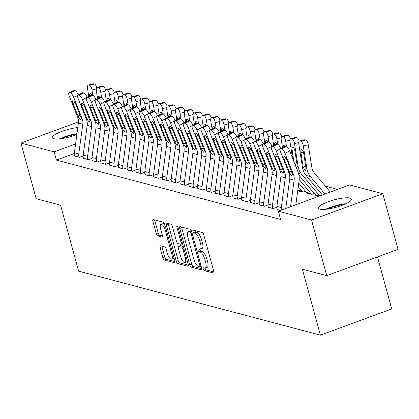 <?xml version="1.0" encoding="UTF-8"?>
<svg xmlns="http://www.w3.org/2000/svg" width="419" height="419" viewBox="0 0 419 419"><rect width="100%" height="100%" fill="white"/><g stroke="black" fill="none" stroke-linecap="round" stroke-linejoin="round"><path stroke-width="0.63" d="M203.231 269.008A1.508 0.529 -110.2 0 0 204.226 270.585L213.407 273.015A2.153 0.754 -110.2 0 0 213.596 273.01A2.153 0.754 -110.2 0 0 213.721 271.219L203.754 234.797A2.153 0.754 -110.2 0 0 202.335 232.545L193.154 230.115A1.508 0.529 -110.2 0 0 193.023 230.115A1.508 0.529 -110.2 0 0 192.939 231.372A1.508 0.529 -110.2 0 0 193.929 232.948L195.118 233.263A6.887 2.414 -110.2 0 1 199.654 240.469L200.486 243.502A6.887 2.414 -110.2 0 1 200.099 249.237A6.887 2.414 -110.2 0 1 199.491 249.247L198.302 248.933A1.508 0.529 -110.2 0 0 198.171 248.933A1.508 0.529 -110.2 0 0 198.082 250.19A1.508 0.529 -110.2 0 0 199.077 251.767L200.266 252.081A6.887 2.414 -110.2 0 1 204.802 259.288L205.635 262.32A6.887 2.414 -110.2 0 1 205.247 268.05A6.887 2.414 -110.2 0 1 204.64 268.066L203.451 267.751A1.508 0.529 -110.2 0 0 203.32 267.751A1.508 0.529 -110.2 0 0 203.231 269.008M205.111 268.092A1.508 0.529 -110.2 0 0 205.158 268.296A1.508 0.529 -110.2 0 0 206.153 269.873L213.858 271.915M194.84 230.56A1.508 0.529 -110.2 0 0 194.866 230.66A1.508 0.529 -110.2 0 0 195.856 232.236L197.045 232.55L195.118 233.263M199.963 249.274A1.508 0.529 -110.2 0 0 200.01 249.478A1.508 0.529 -110.2 0 0 201.005 251.054L202.194 251.369L200.266 252.081M76.839 134.562A17.1 3.823 164.7 0 1 53.81 138.71A17.1 3.823 164.7 0 1 52.349 137.683A17.1 3.823 164.7 0 1 60.488 131.922A17.1 3.823 164.7 0 1 77.787 127.533M349.965 198.077A17.1 3.823 164.7 0 1 351.426 199.104A17.1 3.823 164.7 0 1 338.934 206.415A17.1 3.823 164.7 0 1 319.896 209.149A17.1 3.823 164.7 0 1 318.435 208.128A17.1 3.823 164.7 0 1 330.926 200.816A17.1 3.823 164.7 0 1 349.965 198.077M160.372 245.744A2.153 0.754 -110.2 0 0 160.184 245.744A2.153 0.754 -110.2 0 0 160.063 247.535L162.855 257.753A2.153 0.754 -110.2 0 0 164.274 260.005L174.472 262.708A2.153 0.754 -110.2 0 0 174.665 262.703A2.153 0.754 -110.2 0 0 174.786 260.911L164.819 224.49A2.153 0.754 -110.2 0 0 163.4 222.238L153.202 219.535A2.153 0.754 -110.2 0 0 153.014 219.54A2.153 0.754 -110.2 0 0 152.893 221.332L156.271 233.676A2.153 0.754 -110.2 0 0 157.685 235.928L162.053 237.081A2.153 0.754 -110.2 0 0 162.242 237.081A2.153 0.754 -110.2 0 0 162.363 235.289L160.687 229.167A5.756 2.016 -110.2 0 1 161.011 224.375A5.756 2.016 -110.2 0 1 165.311 230.392L171.874 254.37A5.756 2.016 -110.2 0 1 171.549 259.162A5.756 2.016 -110.2 0 1 167.249 253.144L166.154 249.148A2.153 0.754 -110.2 0 0 164.735 246.896L160.372 245.744M74.315 153.501L56.403 160.095L280.578 219.441L278.321 211.197L349.629 184.936L382.825 193.725L311.516 219.985L278.321 211.197M56.403 160.095L54.145 151.851L20.95 143.062L78.489 121.871M382.825 193.725L398.05 249.384L326.741 275.644L302.35 269.187L320.399 335.153L78.615 271.145L60.566 205.179L36.175 198.721L20.95 143.062M326.741 275.644L311.516 219.985M189.734 264.871A2.153 0.754 -110.2 0 0 191.153 267.123L201.35 269.82A2.153 0.754 -110.2 0 0 201.544 269.82A2.153 0.754 -110.2 0 0 201.665 268.029L191.698 231.607A2.153 0.754 -110.2 0 0 190.278 229.355L180.081 226.653A2.153 0.754 -110.2 0 0 179.892 226.658A2.153 0.754 -110.2 0 0 179.772 228.449L189.734 264.871L191.661 264.159A2.153 0.754 -110.2 0 0 193.08 266.411L201.801 268.72M187.911 266.264L177.714 263.567A2.153 0.754 -110.2 0 1 176.294 261.315L166.333 224.888A2.153 0.754 -110.2 0 1 166.453 223.102A2.153 0.754 -110.2 0 1 166.642 223.097L171.01 224.249A2.153 0.754 -110.2 0 1 172.424 226.501L176.467 241.276A2.153 0.754 -110.2 0 0 177.881 243.528L180.778 244.293A2.153 0.754 -110.2 0 0 180.971 244.287A2.153 0.754 -110.2 0 0 181.092 242.496L176.881 227.119A1.508 0.529 -110.2 0 1 176.965 225.867A1.508 0.529 -110.2 0 1 178.091 227.438L188.225 264.468A2.153 0.754 -110.2 0 1 188.105 266.259A2.153 0.754 -110.2 0 1 187.911 266.264L188.251 266.138M320.399 335.153L391.707 308.892L377.498 256.952M83.339 158.146L88.247 159.681L91.918 158.33M100.948 162.808L105.855 164.342L109.527 162.991M118.556 167.469L123.469 169.004L127.14 167.652M136.17 172.13L141.077 173.67L144.749 172.314M153.778 176.792L158.686 178.332L162.357 176.98M171.387 181.453L176.299 182.993L179.971 181.642M189 186.12L193.908 187.654L197.579 186.303M206.609 190.781L211.516 192.316L215.188 190.964M224.217 195.443L229.13 196.977L232.802 195.626M241.831 200.104L246.739 201.639L250.41 200.287M259.44 204.765L264.347 206.3L268.019 204.949M297.726 190.739L302.895 192.106L305.461 191.164M280.211 210.5L277.048 209.427M318.754 196.307L315.58 195.238M337.546 189.388L325.364 186.162M306.776 192.908L311.699 194.437L314.271 193.494M268.244 207.096L273.151 208.631L276.823 207.279M250.635 202.435L255.543 203.969L259.214 202.618M233.022 197.773L237.934 199.308L241.606 197.957M215.413 193.112L220.321 194.646L223.992 193.295M197.805 188.45L202.712 189.985L206.384 188.634M180.191 183.789L185.104 185.324L188.775 183.972M162.582 179.123L167.49 180.662L171.162 179.311M144.974 174.461L149.882 176.001L153.553 174.65M127.366 169.8L132.273 171.34L135.945 169.983M109.752 165.138L114.665 166.673L118.336 165.322M92.143 160.477L97.051 162.012L100.722 160.66M74.535 155.816L79.442 157.35L83.114 155.999M75.572 143.958L54.145 151.851M205.247 268.05L207.175 267.343A6.887 2.414 -110.2 0 0 207.562 261.613L205.635 262.32M202.194 251.369A6.887 2.414 -110.2 0 1 206.729 258.575L207.562 261.613M200.099 249.237L202.026 248.525A6.887 2.414 -110.2 0 0 202.414 242.795L200.486 243.502M197.045 232.55A6.887 2.414 -110.2 0 1 201.581 239.757L202.414 242.795M181.558 227.046A2.153 0.754 -110.2 0 0 181.699 227.737L191.661 264.159M199.627 266.735A1.508 0.529 -110.2 0 0 199.758 266.735A1.508 0.529 -110.2 0 0 199.842 265.484L191.095 233.509A1.508 0.529 -110.2 0 0 190.106 231.932L188.854 231.602A6.887 2.414 -110.2 0 0 188.241 231.613A6.887 2.414 -110.2 0 0 187.859 237.348L193.835 259.199A6.887 2.414 -110.2 0 0 198.37 266.405L199.627 266.735M188.241 231.613L190.168 230.906A6.887 2.414 -110.2 0 1 190.781 230.895L191.53 231.094M188.361 265.164L179.641 262.854L177.714 263.567M168.119 223.484A2.153 0.754 -110.2 0 0 168.26 224.181L178.222 260.602A2.153 0.754 -110.2 0 0 179.641 262.854M180.657 256.601A5.756 2.016 -110.2 0 0 184.962 262.619A5.756 2.016 -110.2 0 0 185.282 257.826L182.972 249.378A2.153 0.754 -110.2 0 0 181.553 247.126L178.656 246.362A2.153 0.754 -110.2 0 0 178.468 246.362A2.153 0.754 -110.2 0 0 178.347 248.153L180.657 256.601M184.962 262.619L186.89 261.906A5.756 2.016 -110.2 0 0 187.387 261.409M180.249 245.775A2.153 0.754 -110.2 0 1 180.395 245.654A2.153 0.754 -110.2 0 1 180.584 245.649L183.271 246.362M171.549 259.162L173.476 258.45A5.756 2.016 -110.2 0 0 173.974 257.952M164.908 224.82A5.756 2.016 -110.2 0 0 162.939 223.667L161.011 224.375M154.679 219.928A2.153 0.754 -110.2 0 0 154.821 220.624L158.199 232.964A2.153 0.754 -110.2 0 0 159.613 235.216L162.504 235.981M161.849 246.131A2.153 0.754 -110.2 0 0 161.991 246.828L164.782 257.046A2.153 0.754 -110.2 0 0 166.202 259.298L174.922 261.608M330.292 192.059L314.182 172.78A10.962 9.972 -75.2 0 1 311.862 167.584L308.243 144.759L303.293 145.927A4.384 1.639 -103.3 0 0 300.852 141.203L305.802 140.035A4.384 1.639 76.7 0 1 308.243 144.759M324.987 194.013L310.395 176.546A16.446 14.958 -75.2 0 1 306.912 168.757L303.293 145.927M322.368 194.976L305.99 175.378A16.446 14.958 -75.2 0 1 302.513 167.59L298.888 144.759A4.384 1.639 -103.3 0 1 299.643 140.957L304.592 139.789A4.384 1.639 76.7 0 1 304.922 139.799L305.802 140.035M303.398 152.045L300.9 152.636A3.509 1.309 76.7 0 1 301.502 149.593A3.509 1.309 76.7 0 1 301.764 149.604A3.509 1.309 76.7 0 1 303.717 153.385L306.095 168.538L305.378 170.894L303.204 167.155L305.723 166.05M305.708 170.879L305.378 170.894M304.922 139.799L299.973 140.967L300.852 141.203M299.973 140.967A4.384 1.639 -103.3 0 0 299.643 140.957M300.9 152.636L303.204 167.155M285.737 208.468L289.707 179.007A10.962 9.972 104.8 0 0 289.021 173.209L280.636 152.139A4.384 1.414 -117 0 1 280.405 148.698A4.384 1.414 -117 0 1 280.83 148.672L281.715 148.902L286.334 146.545L285.454 146.315L280.83 148.672M295.835 204.744L299.077 180.709A16.446 14.958 104.8 0 0 298.05 172.02L289.66 150.945L285.04 153.302A4.384 1.414 -117 0 0 281.715 148.902M290.535 206.698L294.112 180.17A10.962 9.972 104.8 0 0 293.426 174.377L285.04 153.302M286.334 146.545A4.384 1.414 63 0 1 289.66 150.945M280.405 148.698L285.03 146.341A4.384 1.414 63 0 1 285.454 146.315M289.974 173.461L284.244 159.424A3.509 1.131 63 0 1 284.061 156.669A3.509 1.131 63 0 1 284.401 156.654A3.509 1.131 63 0 1 287.062 160.168L292.478 174.126L291.765 175.571L289.974 173.461L289.021 173.209M292.053 175.571L291.765 175.571M319.739 195.945A2.195 1.995 104.8 0 0 319.639 195.814L301.591 174.215A16.446 14.958 -75.2 0 1 298.108 166.422L294.489 143.597A4.384 1.639 -103.3 0 0 292.048 138.872L296.998 137.704A4.384 1.639 76.7 0 1 299.197 141.292M315.659 195.49L315.648 195.448A2.195 1.995 104.8 0 0 315.235 194.652L298.951 175.163M292.614 158.356L290.084 142.429A4.384 1.639 -103.3 0 1 290.838 138.626L295.788 137.458A4.384 1.639 76.7 0 1 296.118 137.469L296.998 137.704M294.594 149.714L292.095 150.306A3.509 1.309 76.7 0 1 292.698 147.263A3.509 1.309 76.7 0 1 292.96 147.273A3.509 1.309 76.7 0 1 294.913 151.049L297.291 166.207L296.573 168.564M296.118 137.469L291.168 138.637L292.048 138.872M291.168 138.637A4.384 1.639 -103.3 0 0 290.838 138.626M292.095 150.306L293.876 161.53M286.533 146.619L285.679 141.266A4.384 1.639 -103.3 0 0 283.244 136.542L288.193 135.368A4.384 1.639 76.7 0 1 290.388 138.961M306.855 193.159L311.244 194.28A2.195 1.995 104.8 0 0 310.835 193.484L299.197 179.557M306.844 193.117A2.195 1.995 104.8 0 0 306.43 192.321L298.752 183.129M282.474 147.64L281.28 140.098A4.384 1.639 -103.3 0 1 282.034 136.295L286.978 135.128A4.384 1.639 76.7 0 1 287.314 135.138L288.193 135.368M287.314 135.138L282.364 136.306L283.244 136.542M282.364 136.306A4.384 1.639 -103.3 0 0 282.034 136.295M283.207 147.268A3.509 1.309 76.7 0 1 283.893 144.932A3.509 1.309 76.7 0 1 284.155 144.943A3.509 1.309 76.7 0 1 285.355 146.294M277.116 209.683L277.106 209.641A7.673 6.982 -75.2 0 1 276.896 206.399L280.903 176.677A10.962 9.972 104.8 0 0 280.217 170.879L271.831 149.808A4.384 1.414 -117 0 1 271.601 146.367A4.384 1.414 -117 0 1 272.025 146.341L272.905 146.571L277.53 144.215L276.65 143.984L272.025 146.341M281.343 210.081A7.673 6.982 -75.2 0 1 281.301 207.567L285.308 177.839A10.962 9.972 104.8 0 0 284.621 172.047L276.231 150.971A4.384 1.414 -117 0 0 272.905 146.571M277.53 144.215A4.384 1.414 63 0 1 280.809 148.494M271.601 146.367L276.226 144.01A4.384 1.414 63 0 1 276.65 143.984M281.165 171.13L275.44 157.094A3.509 1.131 63 0 1 275.257 154.339A3.509 1.131 63 0 1 275.597 154.318A3.509 1.131 63 0 1 278.258 157.837L283.673 171.795L282.956 173.241L281.165 171.13L280.217 170.879M283.249 173.241L282.956 173.241M268.312 207.353L268.296 207.311A7.673 6.982 -75.2 0 1 268.092 204.069L272.099 174.341A10.962 9.972 104.8 0 0 271.412 168.548L263.027 147.472A4.384 1.414 -117 0 1 262.797 144.036A4.384 1.414 -117 0 1 263.221 144.01L264.101 144.241L268.726 141.884L267.846 141.653L263.221 144.01M272.711 208.515L272.701 208.473A7.673 6.982 -75.2 0 1 272.491 205.237L276.503 175.509A10.962 9.972 104.8 0 0 275.817 169.716L267.427 148.64A4.384 1.414 -117 0 0 264.101 144.241M268.726 141.884A4.384 1.414 63 0 1 272.004 146.158M262.797 144.036L267.416 141.68A4.384 1.414 63 0 1 267.846 141.653M272.36 168.799L266.636 154.763A3.509 1.131 63 0 1 266.453 152.008A3.509 1.131 63 0 1 266.793 151.987A3.509 1.131 63 0 1 269.454 155.507L274.869 169.465L274.152 170.91L272.36 168.799L271.412 168.548M274.44 170.91L274.152 170.91M327.475 209.076A14.801 3.305 164.7 0 1 337.866 205.629A14.801 3.305 164.7 0 1 344.13 204.519M345.9 203.734A16.99 3.797 -15.3 0 0 338.07 205.074A16.99 3.797 -15.3 0 0 325.547 209.301M61.384 138.631A14.801 3.305 164.7 0 1 71.78 135.185A14.801 3.305 164.7 0 1 76.887 134.216M76.96 133.645A16.99 3.797 -15.3 0 0 71.979 134.63A16.99 3.797 -15.3 0 0 59.461 138.857M277.724 144.288L276.875 138.935A4.384 1.639 -103.3 0 0 274.44 134.206L279.389 133.038A4.384 1.639 76.7 0 1 281.584 136.625M298.05 190.828L302.439 191.949A2.195 1.995 104.8 0 0 302.031 191.153L298.276 186.665M298.04 190.786A2.195 1.995 104.8 0 0 297.794 190.221M273.67 145.309L272.476 137.767A4.384 1.639 -103.3 0 1 273.23 133.965L278.174 132.797A4.384 1.639 76.7 0 1 278.509 132.807L279.389 133.038M278.509 132.807L273.56 133.975L274.44 134.206M273.56 133.975A4.384 1.639 -103.3 0 0 273.23 133.965M274.403 144.937A3.509 1.309 76.7 0 1 275.084 142.601A3.509 1.309 76.7 0 1 275.351 142.612A3.509 1.309 76.7 0 1 276.55 143.963M268.919 141.957L268.071 136.604A4.384 1.639 -103.3 0 0 265.636 131.875L270.585 130.707A4.384 1.639 76.7 0 1 272.779 134.295M264.866 142.979L263.671 135.437A4.384 1.639 -103.3 0 1 264.42 131.634L269.37 130.466A4.384 1.639 76.7 0 1 269.705 130.477L270.585 130.707M269.705 130.477L264.756 131.645L265.636 131.875M264.756 131.645A4.384 1.639 -103.3 0 0 264.42 131.634M265.594 142.607A3.509 1.309 76.7 0 1 266.28 140.271A3.509 1.309 76.7 0 1 266.547 140.281A3.509 1.309 76.7 0 1 267.746 141.632M259.502 205.022L259.492 204.98A7.673 6.982 -75.2 0 1 259.288 201.738L263.294 172.01A10.962 9.972 104.8 0 0 262.608 166.217L254.223 145.142A4.384 1.414 -117 0 1 253.993 141.701A4.384 1.414 -117 0 1 254.417 141.68L255.297 141.91L259.921 139.553L259.042 139.323L254.417 141.68M263.907 206.185L263.897 206.143A7.673 6.982 -75.2 0 1 263.687 202.906L267.699 173.178A10.962 9.972 104.8 0 0 267.013 167.385L258.623 146.31A4.384 1.414 -117 0 0 255.297 141.91M259.921 139.553A4.384 1.414 63 0 1 263.195 143.827M253.993 141.701L258.612 139.344A4.384 1.414 63 0 1 259.042 139.323M263.556 166.469L257.832 152.432A3.509 1.131 63 0 1 257.643 149.677A3.509 1.131 63 0 1 257.989 149.656A3.509 1.131 63 0 1 260.649 153.176L266.06 167.134L265.347 168.579L263.556 166.469L262.608 166.217M265.636 168.579L265.347 168.579M250.698 202.691L250.688 202.649A7.673 6.982 -75.2 0 1 250.478 199.407L254.49 169.679A10.962 9.972 104.8 0 0 253.804 163.887L245.414 142.811A4.384 1.414 -117 0 1 245.183 139.37A4.384 1.414 -117 0 1 245.613 139.349L246.492 139.579L251.117 137.223L250.237 136.992L245.613 139.349M255.103 203.854L255.092 203.812A7.673 6.982 -75.2 0 1 254.883 200.575L258.89 170.847A10.962 9.972 104.8 0 0 258.204 165.055L249.818 143.979A4.384 1.414 -117 0 0 246.492 139.579M251.117 137.223A4.384 1.414 63 0 1 254.391 141.496M245.183 139.37L249.808 137.013A4.384 1.414 63 0 1 250.237 136.992M254.752 164.138L249.027 150.102A3.509 1.131 63 0 1 248.839 147.347A3.509 1.131 63 0 1 249.179 147.326A3.509 1.131 63 0 1 251.84 150.845L257.256 164.803L256.543 166.249L254.752 164.138L253.804 163.887M256.831 166.249L256.543 166.249M260.115 139.627L259.267 134.274A4.384 1.639 -103.3 0 0 256.831 129.544L261.775 128.376A4.384 1.639 76.7 0 1 263.975 131.964M256.061 140.648L254.862 133.106A4.384 1.639 -103.3 0 1 255.616 129.303L260.566 128.135A4.384 1.639 76.7 0 1 260.896 128.146L261.775 128.376M260.896 128.146L255.951 129.314L256.831 129.544M255.951 129.314A4.384 1.639 -103.3 0 0 255.616 129.303M256.789 140.276A3.509 1.309 76.7 0 1 257.476 137.94A3.509 1.309 76.7 0 1 257.743 137.945A3.509 1.309 76.7 0 1 258.942 139.302M241.894 200.361L241.883 200.319A7.673 6.982 -75.2 0 1 241.674 197.077L245.686 167.349A10.962 9.972 104.8 0 0 245 161.556L236.609 140.48A4.384 1.414 -117 0 1 236.379 137.039A4.384 1.414 -117 0 1 236.808 137.018L237.688 137.249L242.313 134.892L241.428 134.661L236.808 137.018M246.299 201.523L246.288 201.481A7.673 6.982 -75.2 0 1 246.079 198.239L250.085 168.517A10.962 9.972 104.8 0 0 249.399 162.724L241.014 141.648A4.384 1.414 -117 0 0 237.688 137.249M242.313 134.892A4.384 1.414 63 0 1 245.586 139.166M236.379 137.039L241.004 134.682A4.384 1.414 63 0 1 241.428 134.661M245.948 161.807L240.218 147.771A3.509 1.131 63 0 1 240.035 145.016A3.509 1.131 63 0 1 240.375 144.995A3.509 1.131 63 0 1 243.036 148.515L248.451 162.472L247.739 163.918L245.948 161.807L245 161.556M248.027 163.918L247.739 163.918M251.311 137.296L250.462 131.938A4.384 1.639 -103.3 0 0 248.027 127.214L252.971 126.046A4.384 1.639 76.7 0 1 255.171 129.633M247.257 138.317L246.058 130.775A4.384 1.639 -103.3 0 1 246.812 126.973L251.761 125.805A4.384 1.639 76.7 0 1 252.091 125.815L252.971 126.046M252.091 125.815L247.142 126.983L248.027 127.214M247.142 126.983A4.384 1.639 -103.3 0 0 246.812 126.973M247.985 137.945A3.509 1.309 76.7 0 1 248.671 135.609A3.509 1.309 76.7 0 1 248.938 135.615A3.509 1.309 76.7 0 1 250.138 136.971M233.09 198.025L233.079 197.988A7.673 6.982 -75.2 0 1 232.87 194.746L236.882 165.018A10.962 9.972 104.8 0 0 236.196 159.225L227.805 138.15A4.384 1.414 -117 0 1 227.575 134.709A4.384 1.414 -117 0 1 228.004 134.688L228.884 134.918L233.503 132.561L232.624 132.331L228.004 134.688M237.494 199.193L237.479 199.151A7.673 6.982 -75.2 0 1 237.274 195.909L241.281 166.186A10.962 9.972 104.8 0 0 240.595 160.388L232.21 139.318A4.384 1.414 -117 0 0 228.884 134.918M233.503 132.561A4.384 1.414 63 0 1 236.782 136.835M227.575 134.709L232.199 132.352A4.384 1.414 63 0 1 232.624 132.331M237.144 159.477L231.414 145.44A3.509 1.131 63 0 1 231.23 142.685A3.509 1.131 63 0 1 231.571 142.664A3.509 1.131 63 0 1 234.231 146.184L239.647 160.142L238.935 161.587L237.144 159.477L236.196 159.225M239.223 161.587L238.935 161.587M242.507 134.965L241.658 129.607A4.384 1.639 -103.3 0 0 239.218 124.883L244.167 123.715A4.384 1.639 76.7 0 1 246.367 127.303M238.453 135.986L237.254 128.444A4.384 1.639 -103.3 0 1 238.008 124.642L242.957 123.474A4.384 1.639 76.7 0 1 243.287 123.485L244.167 123.715M243.287 123.485L238.338 124.653L239.218 124.883M238.338 124.653A4.384 1.639 -103.3 0 0 238.008 124.642M239.181 135.615A3.509 1.309 76.7 0 1 239.867 133.279A3.509 1.309 76.7 0 1 240.129 133.284A3.509 1.309 76.7 0 1 241.334 134.64M233.702 132.634L232.849 127.276A4.384 1.639 -103.3 0 0 230.413 122.552L235.363 121.384A4.384 1.639 76.7 0 1 237.563 124.972M229.643 133.656L228.449 126.114A4.384 1.639 -103.3 0 1 229.203 122.311L234.153 121.143A4.384 1.639 76.7 0 1 234.483 121.154L235.363 121.384M234.483 121.154L229.533 122.322L230.413 122.552M229.533 122.322A4.384 1.639 -103.3 0 0 229.203 122.311M230.377 133.284A3.509 1.309 76.7 0 1 231.063 130.948A3.509 1.309 76.7 0 1 231.325 130.953A3.509 1.309 76.7 0 1 232.529 132.31M224.898 130.304L224.045 124.946A4.384 1.639 -103.3 0 0 221.609 120.222L226.559 119.054A4.384 1.639 76.7 0 1 228.753 122.641M220.839 131.325L219.645 123.783A4.384 1.639 -103.3 0 1 220.399 119.981L225.343 118.813A4.384 1.639 76.7 0 1 225.679 118.823L226.559 119.054M225.679 118.823L220.729 119.991L221.609 120.222M220.729 119.991A4.384 1.639 -103.3 0 0 220.399 119.981M221.572 130.953A3.509 1.309 76.7 0 1 222.253 128.617A3.509 1.309 76.7 0 1 222.52 128.623A3.509 1.309 76.7 0 1 223.72 129.979M216.089 127.973L215.24 122.615A4.384 1.639 -103.3 0 0 212.805 117.891L217.754 116.723A4.384 1.639 76.7 0 1 219.949 120.311M212.035 128.994L210.841 121.452A4.384 1.639 -103.3 0 1 211.59 117.65L216.539 116.482A4.384 1.639 76.7 0 1 216.874 116.487L217.754 116.723M216.874 116.487L211.925 117.66L212.805 117.891M211.925 117.66A4.384 1.639 -103.3 0 0 211.59 117.65M212.768 128.623A3.509 1.309 76.7 0 1 213.449 126.287A3.509 1.309 76.7 0 1 213.716 126.292A3.509 1.309 76.7 0 1 214.916 127.648M207.285 125.642L206.436 120.284A4.384 1.639 -103.3 0 0 204.001 115.56L208.95 114.392A4.384 1.639 76.7 0 1 211.145 117.98M203.231 126.664L202.031 119.122A4.384 1.639 -103.3 0 1 202.786 115.319L207.735 114.151A4.384 1.639 76.7 0 1 208.065 114.157L208.95 114.392M208.065 114.157L203.121 115.325L204.001 115.56M203.121 115.325A4.384 1.639 -103.3 0 0 202.786 115.319M203.959 126.292A3.509 1.309 76.7 0 1 204.645 123.956A3.509 1.309 76.7 0 1 204.912 123.961A3.509 1.309 76.7 0 1 206.111 125.318M198.48 123.306L197.632 117.954A4.384 1.639 -103.3 0 0 195.196 113.23L200.141 112.062A4.384 1.639 76.7 0 1 202.34 115.649M194.426 124.333L193.227 116.791A4.384 1.639 -103.3 0 1 193.981 112.989L198.931 111.821A4.384 1.639 76.7 0 1 199.261 111.826L200.141 112.062M199.261 111.826L194.311 112.994L195.196 113.23M194.311 112.994A4.384 1.639 -103.3 0 0 193.981 112.989M195.154 123.956A3.509 1.309 76.7 0 1 195.841 121.625A3.509 1.309 76.7 0 1 196.108 121.63A3.509 1.309 76.7 0 1 197.307 122.982M189.676 120.976L188.828 115.623A4.384 1.639 -103.3 0 0 186.387 110.899L191.336 109.731A4.384 1.639 76.7 0 1 193.536 113.319M185.622 121.997L184.423 114.46A4.384 1.639 -103.3 0 1 185.177 110.658L190.126 109.49A4.384 1.639 76.7 0 1 190.456 109.495L191.336 109.731M190.456 109.495L185.507 110.663L186.387 110.899M185.507 110.663A4.384 1.639 -103.3 0 0 185.177 110.658M186.35 121.625A3.509 1.309 76.7 0 1 187.036 119.295A3.509 1.309 76.7 0 1 187.303 119.3A3.509 1.309 76.7 0 1 188.503 120.651M180.872 118.645L180.023 113.292A4.384 1.639 -103.3 0 0 177.583 108.568L182.532 107.4A4.384 1.639 76.7 0 1 184.732 110.988M176.818 119.666L175.619 112.124A4.384 1.639 -103.3 0 1 176.373 108.327L181.322 107.159A4.384 1.639 76.7 0 1 181.652 107.164L182.532 107.4M181.652 107.164L176.703 108.332L177.583 108.568M176.703 108.332A4.384 1.639 -103.3 0 0 176.373 108.327M177.546 119.295A3.509 1.309 76.7 0 1 178.232 116.964A3.509 1.309 76.7 0 1 178.494 116.969A3.509 1.309 76.7 0 1 179.699 118.32M172.068 116.314L171.214 110.962A4.384 1.639 -103.3 0 0 168.778 106.237L173.728 105.069A4.384 1.639 76.7 0 1 175.922 108.657M168.009 117.336L166.814 109.794A4.384 1.639 -103.3 0 1 167.569 105.997L172.518 104.823A4.384 1.639 76.7 0 1 172.848 104.834L173.728 105.069M172.848 104.834L167.899 106.002L168.778 106.237M167.899 106.002A4.384 1.639 -103.3 0 0 167.569 105.997M168.742 116.964A3.509 1.309 76.7 0 1 169.428 114.628A3.509 1.309 76.7 0 1 169.69 114.638A3.509 1.309 76.7 0 1 170.894 115.99M163.263 113.984L162.41 108.631A4.384 1.639 -103.3 0 0 159.974 103.907L164.924 102.739A4.384 1.639 76.7 0 1 167.118 106.326M159.204 115.005L158.01 107.463A4.384 1.639 -103.3 0 1 158.764 103.661L163.709 102.493A4.384 1.639 76.7 0 1 164.044 102.503L164.924 102.739M164.044 102.503L159.094 103.671L159.974 103.907M159.094 103.671A4.384 1.639 -103.3 0 0 158.764 103.661M159.938 114.633A3.509 1.309 76.7 0 1 160.618 112.297A3.509 1.309 76.7 0 1 160.886 112.308A3.509 1.309 76.7 0 1 162.085 113.659M154.454 111.653L153.605 106.3A4.384 1.639 -103.3 0 0 151.17 101.576L156.119 100.408A4.384 1.639 76.7 0 1 158.314 103.996M150.4 112.674L149.206 105.132A4.384 1.639 -103.3 0 1 149.955 101.33L154.904 100.162A4.384 1.639 76.7 0 1 155.239 100.172L156.119 100.408M155.239 100.172L150.29 101.34L151.17 101.576M150.29 101.34A4.384 1.639 -103.3 0 0 149.955 101.33M151.133 112.302A3.509 1.309 76.7 0 1 151.814 109.967A3.509 1.309 76.7 0 1 152.081 109.977A3.509 1.309 76.7 0 1 153.281 111.328M145.65 109.322L144.801 103.97A4.384 1.639 -103.3 0 0 142.366 99.245L147.315 98.072A4.384 1.639 76.7 0 1 149.51 101.665M141.596 110.344L140.396 102.802A4.384 1.639 -103.3 0 1 141.151 98.999L146.1 97.831A4.384 1.639 76.7 0 1 146.43 97.842L147.315 98.072M146.43 97.842L141.486 99.01L142.366 99.245M141.486 99.01A4.384 1.639 -103.3 0 0 141.151 98.999M142.324 109.972A3.509 1.309 76.7 0 1 143.01 107.636A3.509 1.309 76.7 0 1 143.277 107.646A3.509 1.309 76.7 0 1 144.476 108.998M136.845 106.992L135.997 101.639A4.384 1.639 -103.3 0 0 133.561 96.909L138.506 95.742A4.384 1.639 76.7 0 1 140.705 99.329M132.792 108.013L131.592 100.471A4.384 1.639 -103.3 0 1 132.346 96.669L137.296 95.501A4.384 1.639 76.7 0 1 137.626 95.511L138.506 95.742M137.626 95.511L132.676 96.679L133.561 96.909M132.676 96.679A4.384 1.639 -103.3 0 0 132.346 96.669M133.52 107.641A3.509 1.309 76.7 0 1 134.206 105.305A3.509 1.309 76.7 0 1 134.473 105.316A3.509 1.309 76.7 0 1 135.672 106.667M128.041 104.661L127.193 99.308A4.384 1.639 -103.3 0 0 124.752 94.579L129.701 93.411A4.384 1.639 76.7 0 1 131.901 96.999M123.987 105.682L122.788 98.14A4.384 1.639 -103.3 0 1 123.542 94.338L128.492 93.17A4.384 1.639 76.7 0 1 128.822 93.18L129.701 93.411M128.822 93.18L123.872 94.348L124.752 94.579M123.872 94.348A4.384 1.639 -103.3 0 0 123.542 94.338M124.715 105.31A3.509 1.309 76.7 0 1 125.401 102.974A3.509 1.309 76.7 0 1 125.663 102.985A3.509 1.309 76.7 0 1 126.868 104.336M224.285 195.694L224.275 195.657A7.673 6.982 -75.2 0 1 224.065 192.415L228.072 162.687A10.962 9.972 104.8 0 0 227.386 156.895L219.001 135.819A4.384 1.414 -117 0 1 218.77 132.378A4.384 1.414 -117 0 1 219.195 132.352L220.08 132.587L224.699 130.23L223.819 130L219.195 132.352M228.685 196.862L228.674 196.82A7.673 6.982 -75.2 0 1 228.47 193.578L232.477 163.855A10.962 9.972 104.8 0 0 231.791 158.057L223.406 136.987A4.384 1.414 -117 0 0 220.08 132.587M224.699 130.23A4.384 1.414 63 0 1 227.978 134.504M218.77 132.378L223.395 130.021A4.384 1.414 63 0 1 223.819 130M228.334 157.146L222.609 143.104A3.509 1.131 63 0 1 222.426 140.355A3.509 1.131 63 0 1 222.767 140.334A3.509 1.131 63 0 1 225.427 143.853L230.843 157.806L230.131 159.257L228.334 157.146L227.386 156.895M230.419 159.257L230.131 159.257M215.481 193.363L215.471 193.321A7.673 6.982 -75.2 0 1 215.261 190.085L219.268 160.357A10.962 9.972 104.8 0 0 218.582 154.564L210.197 133.488A4.384 1.414 -117 0 1 209.966 130.047A4.384 1.414 -117 0 1 210.39 130.021L211.27 130.257L215.895 127.9L215.015 127.664L210.39 130.021M219.881 194.531L219.87 194.489A7.673 6.982 -75.2 0 1 219.661 191.247L223.673 161.524A10.962 9.972 104.8 0 0 222.987 155.727L214.596 134.656A4.384 1.414 -117 0 0 211.27 130.257M215.895 127.9A4.384 1.414 63 0 1 219.174 132.174M209.966 130.047L214.591 127.69A4.384 1.414 63 0 1 215.015 127.664M219.53 154.815L213.805 140.774A3.509 1.131 63 0 1 213.622 138.024A3.509 1.131 63 0 1 213.962 138.003A3.509 1.131 63 0 1 216.623 141.522L222.039 155.475L221.321 156.926L219.53 154.815L218.582 154.564M221.614 156.926L221.321 156.926M206.677 191.033L206.661 190.991A7.673 6.982 -75.2 0 1 206.457 187.754L210.464 158.026A10.962 9.972 104.8 0 0 209.778 152.233L201.392 131.157A4.384 1.414 -117 0 1 201.162 127.716A4.384 1.414 -117 0 1 201.586 127.69L202.466 127.926L207.091 125.569L206.211 125.333L201.586 127.69M211.076 192.201L211.066 192.159A7.673 6.982 -75.2 0 1 210.857 188.917L214.868 159.194A10.962 9.972 104.8 0 0 214.182 153.396L205.792 132.325A4.384 1.414 -117 0 0 202.466 127.926M207.091 125.569A4.384 1.414 63 0 1 210.364 129.843M201.162 127.716L205.781 125.36A4.384 1.414 63 0 1 206.211 125.333M210.726 152.485L205.001 138.443A3.509 1.131 63 0 1 204.818 135.693A3.509 1.131 63 0 1 205.158 135.672A3.509 1.131 63 0 1 207.819 139.192L213.234 153.144L212.517 154.595L210.726 152.485L209.778 152.233M212.805 154.595L212.517 154.595M197.868 188.702L197.857 188.66A7.673 6.982 -75.2 0 1 197.653 185.423L201.659 155.695A10.962 9.972 104.8 0 0 200.973 149.902L192.588 128.827A4.384 1.414 -117 0 1 192.358 125.386A4.384 1.414 -117 0 1 192.782 125.36L193.662 125.595L198.287 123.238L197.407 123.003L192.782 125.36M202.272 189.87L202.262 189.828A7.673 6.982 -75.2 0 1 202.052 186.586L206.064 156.863A10.962 9.972 104.8 0 0 205.378 151.065L196.988 129.995A4.384 1.414 -117 0 0 193.662 125.595M198.287 123.238A4.384 1.414 63 0 1 201.56 127.512M192.358 125.386L196.977 123.029A4.384 1.414 63 0 1 197.407 123.003M201.921 150.154L196.197 136.112A3.509 1.131 63 0 1 196.008 133.362A3.509 1.131 63 0 1 196.354 133.342A3.509 1.131 63 0 1 199.015 136.861L204.425 150.814L203.713 152.265L201.921 150.154L200.973 149.902M204.001 152.265L203.713 152.265M189.063 186.371L189.053 186.329A7.673 6.982 -75.2 0 1 188.843 183.093L192.855 153.364A10.962 9.972 104.8 0 0 192.169 147.572L183.779 126.496A4.384 1.414 -117 0 1 183.548 123.055A4.384 1.414 -117 0 1 183.978 123.029L184.858 123.265L189.482 120.908L188.602 120.672L183.978 123.029M193.468 187.539L193.458 187.497A7.673 6.982 -75.2 0 1 193.248 184.255L197.255 154.527A10.962 9.972 104.8 0 0 196.569 148.735L188.183 127.659A4.384 1.414 -117 0 0 184.858 123.265M189.482 120.908A4.384 1.414 63 0 1 192.756 125.181M183.548 123.055L188.173 120.698A4.384 1.414 63 0 1 188.602 120.672M193.117 147.823L187.387 133.781A3.509 1.131 63 0 1 187.204 131.032A3.509 1.131 63 0 1 187.544 131.011A3.509 1.131 63 0 1 190.205 134.53L195.621 148.483L194.908 149.929L193.117 147.823L192.169 147.572M195.196 149.929L194.908 149.929M180.259 184.041L180.249 183.999A7.673 6.982 -75.2 0 1 180.039 180.762L184.051 151.034A10.962 9.972 104.8 0 0 183.365 145.241L174.974 124.165A4.384 1.414 -117 0 1 174.744 120.724A4.384 1.414 -117 0 1 175.173 120.698L176.053 120.934L180.678 118.577L179.793 118.341L175.173 120.698M184.664 185.208L184.653 185.167A7.673 6.982 -75.2 0 1 184.444 181.925L188.45 152.197A10.962 9.972 104.8 0 0 187.764 146.404L179.379 125.328A4.384 1.414 -117 0 0 176.053 120.934M180.678 118.577A4.384 1.414 63 0 1 183.951 122.851M174.744 120.724L179.369 118.368A4.384 1.414 63 0 1 179.793 118.341M184.313 145.493L178.583 131.451A3.509 1.131 63 0 1 178.4 128.701A3.509 1.131 63 0 1 178.74 128.68A3.509 1.131 63 0 1 181.401 132.2L186.816 146.152L186.104 147.598L184.313 145.493L183.365 145.241M186.392 147.598L186.104 147.598M171.455 181.71L171.444 181.668A7.673 6.982 -75.2 0 1 171.235 178.426L175.247 148.703A10.962 9.972 104.8 0 0 174.561 142.91L166.17 121.835A4.384 1.414 -117 0 1 165.94 118.394A4.384 1.414 -117 0 1 166.369 118.368L167.249 118.603L171.869 116.246L170.989 116.011L166.369 118.368M175.86 182.878L175.844 182.836A7.673 6.982 -75.2 0 1 175.64 179.594L179.646 149.866A10.962 9.972 104.8 0 0 178.96 144.073L170.575 122.997A4.384 1.414 -117 0 0 167.249 118.603M171.869 116.246A4.384 1.414 63 0 1 175.147 120.52M165.94 118.394L170.564 116.037A4.384 1.414 63 0 1 170.989 116.011M175.509 143.157L169.779 129.12A3.509 1.131 63 0 1 169.595 126.37A3.509 1.131 63 0 1 169.936 126.349A3.509 1.131 63 0 1 172.597 129.869L178.012 143.822L177.3 145.267L175.509 143.157L174.561 142.91M177.588 145.267L177.3 145.267M162.651 179.379L162.64 179.337A7.673 6.982 -75.2 0 1 162.431 176.095L166.437 146.372A10.962 9.972 104.8 0 0 165.751 140.575L157.366 119.504A4.384 1.414 -117 0 1 157.135 116.063A4.384 1.414 -117 0 1 157.56 116.037L158.445 116.273L163.064 113.916L162.184 113.68L157.56 116.037M167.05 180.547L167.04 180.505A7.673 6.982 -75.2 0 1 166.835 177.263L170.842 147.535A10.962 9.972 104.8 0 0 170.156 141.742L161.771 120.667A4.384 1.414 -117 0 0 158.445 116.273M163.064 113.916A4.384 1.414 63 0 1 166.343 118.189M157.135 116.063L161.76 113.706A4.384 1.414 63 0 1 162.184 113.68M166.699 140.826L160.975 126.789A3.509 1.131 63 0 1 160.791 124.034A3.509 1.131 63 0 1 161.132 124.019A3.509 1.131 63 0 1 163.792 127.533L169.208 141.491L168.496 142.937L166.699 140.826L165.751 140.575M168.784 142.937L168.496 142.937M153.846 177.048L153.836 177.007A7.673 6.982 -75.2 0 1 153.626 173.765L157.633 144.042A10.962 9.972 104.8 0 0 156.947 138.244L148.562 117.173A4.384 1.414 -117 0 1 148.331 113.732A4.384 1.414 -117 0 1 148.755 113.706L149.635 113.942L154.26 111.585L153.38 111.349L148.755 113.706M158.246 178.211L158.235 178.175A7.673 6.982 -75.2 0 1 158.026 174.933L162.038 145.204A10.962 9.972 104.8 0 0 161.352 139.412L152.961 118.336A4.384 1.414 -117 0 0 149.635 113.942M154.26 111.585A4.384 1.414 63 0 1 157.539 115.859M148.331 113.732L152.956 111.375A4.384 1.414 63 0 1 153.38 111.349M157.895 138.495L152.17 124.459A3.509 1.131 63 0 1 151.987 121.704A3.509 1.131 63 0 1 152.327 121.688A3.509 1.131 63 0 1 154.988 125.202L160.404 139.16L159.686 140.606L157.895 138.495L156.947 138.244M159.979 140.606L159.686 140.606M145.042 174.718L145.026 174.676A7.673 6.982 -75.2 0 1 144.822 171.434L148.829 141.711A10.962 9.972 104.8 0 0 148.143 135.913L139.757 114.843A4.384 1.414 -117 0 1 139.527 111.402A4.384 1.414 -117 0 1 139.951 111.375L140.831 111.606L145.456 109.249L144.576 109.019L139.951 111.375M149.442 175.88L149.431 175.844A7.673 6.982 -75.2 0 1 149.222 172.602L153.234 142.874A10.962 9.972 104.8 0 0 152.547 137.081L144.157 116.005A4.384 1.414 -117 0 0 140.831 111.606M145.456 109.249A4.384 1.414 63 0 1 148.729 113.528M139.527 111.402L144.146 109.045A4.384 1.414 63 0 1 144.576 109.019M149.091 136.165L143.366 122.128A3.509 1.131 63 0 1 143.183 119.373A3.509 1.131 63 0 1 143.523 119.357A3.509 1.131 63 0 1 146.184 122.872L151.599 136.83L150.882 138.275L149.091 136.165L148.143 135.913M151.17 138.275L150.882 138.275M136.233 172.387L136.222 172.345A7.673 6.982 -75.2 0 1 136.018 169.103L140.025 139.38A10.962 9.972 104.8 0 0 139.338 133.582L130.948 112.512A4.384 1.414 -117 0 1 130.718 109.071A4.384 1.414 -117 0 1 131.147 109.045L132.027 109.275L136.652 106.918L135.772 106.688L131.147 109.045M140.637 173.55L140.627 173.508A7.673 6.982 -75.2 0 1 140.417 170.271L144.429 140.543A10.962 9.972 104.8 0 0 143.738 134.75L135.353 113.675A4.384 1.414 -117 0 0 132.027 109.275M136.652 106.918A4.384 1.414 63 0 1 139.925 111.197M130.718 109.071L135.342 106.714A4.384 1.414 63 0 1 135.772 106.688M140.286 133.834L134.562 119.797A3.509 1.131 63 0 1 134.373 117.042A3.509 1.131 63 0 1 134.719 117.027A3.509 1.131 63 0 1 137.38 120.541L142.79 134.499L142.078 135.945L140.286 133.834L139.338 133.582M142.366 135.945L142.078 135.945M127.428 170.056L127.418 170.014A7.673 6.982 -75.2 0 1 127.208 166.772L131.22 137.044A10.962 9.972 104.8 0 0 130.534 131.252L122.144 110.176A4.384 1.414 -117 0 1 121.913 106.74A4.384 1.414 -117 0 1 122.343 106.714L123.223 106.945L127.847 104.588L126.967 104.357L122.343 106.714M131.833 171.219L131.823 171.177A7.673 6.982 -75.2 0 1 131.613 167.94L135.62 138.212A10.962 9.972 104.8 0 0 134.934 132.42L126.548 111.344A4.384 1.414 -117 0 0 123.223 106.945M127.847 104.588A4.384 1.414 63 0 1 131.121 108.867M121.913 106.74L126.538 104.383A4.384 1.414 63 0 1 126.967 104.357M131.482 131.503L125.752 117.467A3.509 1.131 63 0 1 125.569 114.712A3.509 1.131 63 0 1 125.91 114.691A3.509 1.131 63 0 1 128.57 118.21L133.986 132.168L133.273 133.614L131.482 131.503L130.534 131.252M133.561 133.614L133.273 133.614M118.624 167.726L118.614 167.684A7.673 6.982 -75.2 0 1 118.404 164.442L122.416 134.714A10.962 9.972 104.8 0 0 121.73 128.921L113.34 107.845A4.384 1.414 -117 0 1 113.109 104.404A4.384 1.414 -117 0 1 113.539 104.383L114.418 104.614L119.043 102.257L118.158 102.027L113.539 104.383M123.029 168.888L123.018 168.847A7.673 6.982 -75.2 0 1 122.809 165.61L126.816 135.882A10.962 9.972 104.8 0 0 126.129 130.089L117.744 109.013A4.384 1.414 -117 0 0 114.418 104.614M119.043 102.257A4.384 1.414 63 0 1 122.317 106.531M113.109 104.404L117.734 102.053A4.384 1.414 63 0 1 118.158 102.027M122.678 129.172L116.948 115.136A3.509 1.131 63 0 1 116.765 112.381A3.509 1.131 63 0 1 117.105 112.36A3.509 1.131 63 0 1 119.766 115.88L125.181 129.838L124.469 131.283L122.678 129.172L121.73 128.921M124.757 131.283L124.469 131.283M109.82 165.395L109.809 165.353A7.673 6.982 -75.2 0 1 109.6 162.111L113.612 132.383A10.962 9.972 104.8 0 0 112.921 126.59L104.535 105.515A4.384 1.414 -117 0 1 104.305 102.074A4.384 1.414 -117 0 1 104.734 102.053L105.614 102.283L110.234 99.926L109.354 99.696L104.734 102.053M114.225 166.558L114.209 166.516A7.673 6.982 -75.2 0 1 114.005 163.279L118.011 133.551A10.962 9.972 104.8 0 0 117.325 127.758L108.94 106.683A4.384 1.414 -117 0 0 105.614 102.283M110.234 99.926A4.384 1.414 63 0 1 113.512 104.2M104.305 102.074L108.93 99.717A4.384 1.414 63 0 1 109.354 99.696M113.874 126.842L108.144 112.805A3.509 1.131 63 0 1 107.961 110.05A3.509 1.131 63 0 1 108.301 110.029A3.509 1.131 63 0 1 110.962 113.549L116.377 127.507L115.665 128.952L113.874 126.842L112.921 126.59M115.953 128.952L115.665 128.952M119.237 102.33L118.388 96.978A4.384 1.639 -103.3 0 0 115.948 92.248L120.897 91.08A4.384 1.639 76.7 0 1 123.097 94.668M115.183 103.352L113.984 95.81A4.384 1.639 -103.3 0 1 114.738 92.007L119.687 90.839A4.384 1.639 76.7 0 1 120.017 90.85L120.897 91.08M120.017 90.85L115.068 92.018L115.948 92.248M115.068 92.018A4.384 1.639 -103.3 0 0 114.738 92.007M115.911 102.98A3.509 1.309 76.7 0 1 116.597 100.644A3.509 1.309 76.7 0 1 116.859 100.649A3.509 1.309 76.7 0 1 118.064 102.006M101.016 163.064L101.005 163.022A7.673 6.982 -75.2 0 1 100.796 159.78L104.802 130.052A10.962 9.972 104.8 0 0 104.116 124.26L95.731 103.184A4.384 1.414 -117 0 1 95.501 99.743A4.384 1.414 -117 0 1 95.925 99.722L96.805 99.952L101.429 97.596L100.55 97.365L95.925 99.722M105.415 164.227L105.405 164.185A7.673 6.982 -75.2 0 1 105.2 160.943L109.207 131.22A10.962 9.972 104.8 0 0 108.521 125.428L100.131 104.352A4.384 1.414 -117 0 0 96.805 99.952M101.429 97.596A4.384 1.414 63 0 1 104.708 101.869M95.501 99.743L100.125 97.386A4.384 1.414 63 0 1 100.55 97.365M105.064 124.511L99.34 110.475A3.509 1.131 63 0 1 99.156 107.72A3.509 1.131 63 0 1 99.497 107.699A3.509 1.131 63 0 1 102.157 111.218L107.573 125.176L106.855 126.622L105.064 124.511L104.116 124.26M107.149 126.622L106.855 126.622M110.433 100L109.579 94.647A4.384 1.639 -103.3 0 0 107.144 89.917L112.093 88.749A4.384 1.639 76.7 0 1 114.287 92.337M106.374 101.021L105.179 93.479A4.384 1.639 -103.3 0 1 105.934 89.676L110.883 88.509A4.384 1.639 76.7 0 1 111.213 88.519L112.093 88.749M111.213 88.519L106.264 89.687L107.144 89.917M106.264 89.687A4.384 1.639 -103.3 0 0 105.934 89.676M107.107 100.649A3.509 1.309 76.7 0 1 107.793 98.313A3.509 1.309 76.7 0 1 108.055 98.318A3.509 1.309 76.7 0 1 109.254 99.675M92.211 160.728L92.201 160.692A7.673 6.982 -75.2 0 1 91.991 157.45L95.998 127.722A10.962 9.972 104.8 0 0 95.312 121.929L86.927 100.853A4.384 1.414 -117 0 1 86.696 97.412A4.384 1.414 -117 0 1 87.121 97.391L88 97.622L92.625 95.265L91.745 95.034L87.121 97.391M96.611 161.896L96.6 161.854A7.673 6.982 -75.2 0 1 96.391 158.612L100.403 128.89A10.962 9.972 104.8 0 0 99.717 123.092L91.326 102.021A4.384 1.414 -117 0 0 88 97.622M92.625 95.265A4.384 1.414 63 0 1 95.904 99.539M86.696 97.412L91.316 95.055A4.384 1.414 63 0 1 91.745 95.034M96.26 122.18L90.535 108.144A3.509 1.131 63 0 1 90.352 105.389A3.509 1.131 63 0 1 90.693 105.368A3.509 1.131 63 0 1 93.353 108.888L98.769 122.846L98.051 124.291L96.26 122.18L95.312 121.929M98.339 124.291L98.051 124.291M101.628 97.669L100.775 92.311A4.384 1.639 -103.3 0 0 98.339 87.587L103.289 86.419A4.384 1.639 76.7 0 1 105.483 90.006M97.569 98.69L96.375 91.148A4.384 1.639 -103.3 0 1 97.129 87.346L102.074 86.178A4.384 1.639 76.7 0 1 102.409 86.188L103.289 86.419M102.409 86.188L97.459 87.356L98.339 87.587M97.459 87.356A4.384 1.639 -103.3 0 0 97.129 87.346M98.303 98.318A3.509 1.309 76.7 0 1 98.984 95.982A3.509 1.309 76.7 0 1 99.251 95.988A3.509 1.309 76.7 0 1 100.45 97.344M83.407 158.398L83.391 158.361A7.673 6.982 -75.2 0 1 83.187 155.119L87.194 125.391A10.962 9.972 104.8 0 0 86.508 119.598L78.123 98.523A4.384 1.414 -117 0 1 77.892 95.082A4.384 1.414 -117 0 1 78.316 95.061L79.196 95.291L83.821 92.934L82.941 92.704L78.316 95.061M87.807 159.566L87.796 159.524A7.673 6.982 -75.2 0 1 87.587 156.282L91.599 126.559A10.962 9.972 104.8 0 0 90.913 120.761L82.522 99.691A4.384 1.414 -117 0 0 79.196 95.291M83.821 92.934A4.384 1.414 63 0 1 87.094 97.208M77.892 95.082L82.512 92.725A4.384 1.414 63 0 1 82.941 92.704M87.456 119.85L81.731 105.808A3.509 1.131 63 0 1 81.543 103.058A3.509 1.131 63 0 1 81.888 103.037A3.509 1.131 63 0 1 84.549 106.557L89.965 120.51L89.247 121.96L87.456 119.85L86.508 119.598M89.535 121.96L89.247 121.96M92.819 95.338L91.971 89.98A4.384 1.639 -103.3 0 0 89.535 85.256L94.485 84.088A4.384 1.639 76.7 0 1 96.679 87.676M88.765 96.36L87.571 88.818A4.384 1.639 -103.3 0 1 88.32 85.015L93.269 83.847A4.384 1.639 76.7 0 1 93.605 83.858L94.485 84.088M93.605 83.858L88.655 85.026L89.535 85.256M88.655 85.026A4.384 1.639 -103.3 0 0 88.32 85.015M89.493 95.988A3.509 1.309 76.7 0 1 90.179 93.652A3.509 1.309 76.7 0 1 90.446 93.657A3.509 1.309 76.7 0 1 91.646 95.013M74.598 156.067L74.587 156.03A7.673 6.982 -75.2 0 1 74.383 152.788L78.39 123.06A10.962 9.972 104.8 0 0 77.704 117.268L69.313 96.192A4.384 1.414 -117 0 1 69.083 92.751A4.384 1.414 -117 0 1 69.512 92.725L70.392 92.96L75.017 90.604L74.137 90.368L69.512 92.725M79.002 157.235L78.992 157.193A7.673 6.982 -75.2 0 1 78.782 153.951L82.789 124.228A10.962 9.972 104.8 0 0 82.103 118.43L73.718 97.36A4.384 1.414 -117 0 0 70.392 92.96M75.017 90.604A4.384 1.414 63 0 1 78.29 94.877M69.083 92.751L73.707 90.394A4.384 1.414 63 0 1 74.137 90.368M78.652 117.519L72.927 103.477A3.509 1.131 63 0 1 72.738 100.728A3.509 1.131 63 0 1 73.084 100.707A3.509 1.131 63 0 1 75.745 104.226L81.155 118.179L80.443 119.63L78.652 117.519L77.704 117.268M80.731 119.63L80.443 119.63M206.153 269.873L204.226 270.585M195.856 232.236L193.929 232.948M201.005 251.054L199.077 251.767M206.729 258.575L204.802 259.288M201.581 239.757L199.654 240.469M213.748 272.889L213.407 273.015M181.699 227.737L179.772 228.449M201.691 269.7L201.35 269.82M193.08 266.411L191.153 267.123M200.863 265.107L199.842 265.484M192.117 233.137L191.095 233.509M191.63 231.372L190.106 231.932M190.781 230.895L188.854 231.602M178.222 260.602L176.294 261.315M168.26 224.181L166.333 224.888M182.108 242.124L181.092 242.496M177.845 226.768L176.881 227.119M186.303 257.449L185.282 257.826M183.993 249.001L182.972 249.378M183.302 246.482L181.553 247.126M180.584 245.649L178.656 246.362M172.89 253.993L171.874 254.37M166.333 230.015L165.311 230.392M162.389 236.96L162.053 237.081M159.613 235.216L157.685 235.928M158.199 232.964L156.271 233.676M154.821 220.624L152.893 221.332M174.812 262.582L174.472 262.708M166.202 259.298L164.274 260.005M164.782 257.046L162.855 257.753M161.991 246.828L160.063 247.535M302.513 167.59L303.33 167.804M305.99 175.378L310.395 176.546M306.095 168.538L306.912 168.757M293.426 174.377L292.478 174.126M294.112 180.17L289.707 179.007M286.182 158.44L284.244 159.424M289.236 171.958L291.488 171.282M298.799 142.575L294.489 143.597M298.527 173.403L301.591 174.215M297.291 166.207L298.108 166.422M315.648 195.448L318.817 196.286M315.235 194.652L319.639 195.814M295.07 164.531L296.919 163.719M289.995 140.245L285.679 141.266M306.43 192.321L310.835 193.484M280.159 148.97L276.231 150.971M280.269 210.479L277.106 209.641M284.621 172.047L283.673 171.795M285.308 177.839L280.903 176.677M281.301 207.567L276.896 206.399M277.373 156.109L275.44 157.094M280.431 169.627L282.684 168.951M271.355 146.64L267.427 148.64M272.701 208.473L268.296 207.311M275.817 169.716L274.869 169.465M276.503 175.509L272.099 174.341M272.491 205.237L268.092 204.069M268.569 153.773L266.636 154.763M271.622 167.296L273.874 166.621M281.186 137.914L276.875 138.935M297.82 190.037L302.031 191.153M272.381 135.583L268.071 136.604M262.551 144.309L258.623 146.31M263.897 206.143L259.492 204.98M267.013 167.385L266.06 167.134M267.699 173.178L263.294 172.01M263.687 202.906L259.288 201.738M259.764 151.442L257.832 152.432M262.818 164.966L265.07 164.29M253.741 141.978L249.818 143.979M255.092 203.812L250.688 202.649M258.204 165.055L257.256 164.803M258.89 170.847L254.49 169.679M254.883 200.575L250.478 199.407M250.96 149.112L249.027 150.102M254.014 162.635L256.266 161.959M263.577 133.252L259.267 134.274M244.937 139.647L241.014 141.648M246.288 201.481L241.883 200.319M249.399 162.724L248.451 162.472M250.085 168.517L245.686 167.349M246.079 198.239L241.674 197.077M242.156 146.781L240.218 147.771M245.209 160.304L247.461 159.629M254.773 130.922L250.462 131.938M236.133 137.317L232.21 139.318M237.479 199.151L233.079 197.988M240.595 160.388L239.647 160.142M241.281 166.186L236.882 165.018M237.274 195.909L232.87 194.746M233.352 144.45L231.414 145.44M236.405 157.973L238.657 157.298M245.969 128.591L241.658 129.607M237.164 126.26L232.849 127.276M228.36 123.93L224.045 124.946M219.551 121.599L215.24 122.615M210.747 119.268L206.436 120.284M201.942 116.938L197.632 117.954M193.138 114.607L188.828 115.623M184.334 112.276L180.023 113.292M175.53 109.946L171.214 110.962M166.725 107.615L162.41 108.631M157.916 105.279L153.605 106.3M149.112 102.948L144.801 103.97M140.307 100.618L135.997 101.639M131.503 98.287L127.193 99.308M227.328 134.986L223.406 136.987M228.674 196.82L224.275 195.657M231.791 158.057L230.843 157.806M232.477 163.855L228.072 162.687M228.47 193.578L224.065 192.415M224.542 142.12L222.609 143.104M227.601 155.643L229.853 154.967M218.524 132.655L214.596 134.656M219.87 194.489L215.471 193.321M222.987 155.727L222.039 155.475M223.673 161.524L219.268 160.357M219.661 191.247L215.261 190.085M215.738 139.789L213.805 140.774M218.797 153.312L221.049 152.636M209.72 130.325L205.792 132.325M211.066 192.159L206.661 190.991M214.182 153.396L213.234 153.144M214.868 159.194L210.464 158.026M210.857 188.917L206.457 187.754M206.934 137.458L205.001 138.443M209.987 150.981L212.239 150.306M200.916 127.989L196.988 129.995M202.262 189.828L197.857 188.66M205.378 151.065L204.425 150.814M206.064 156.863L201.659 155.695M202.052 186.586L197.653 185.423M198.129 135.128L196.197 136.112M201.183 148.651L203.435 147.975M192.106 125.658L188.183 127.659M193.458 187.497L189.053 186.329M196.569 148.735L195.621 148.483M197.255 154.527L192.855 153.364M193.248 184.255L188.843 183.093M189.325 132.797L187.387 133.781M192.379 146.32L194.631 145.644M183.302 123.327L179.379 125.328M184.653 185.167L180.249 183.999M187.764 146.404L186.816 146.152M188.45 152.197L184.051 151.034M184.444 181.925L180.039 180.762M180.521 130.466L178.583 131.451M183.574 143.989L185.827 143.314M174.498 120.997L170.575 122.997M175.844 182.836L171.444 181.668M178.96 144.073L178.012 143.822M179.646 149.866L175.247 148.703M175.64 179.594L171.235 178.426M171.717 128.135L169.779 129.12M174.77 141.659L177.022 140.983M165.694 118.666L161.771 120.667M167.04 180.505L162.64 179.337M170.156 141.742L169.208 141.491M170.842 147.535L166.437 146.372M166.835 177.263L162.431 176.095M162.907 125.805L160.975 126.789M165.966 139.328L168.218 138.652M156.889 116.335L152.961 118.336M158.235 178.175L153.836 177.007M161.352 139.412L160.404 139.16M162.038 145.204L157.633 144.042M158.026 174.933L153.626 173.765M154.103 123.474L152.17 124.459M157.162 136.997L159.409 136.322M148.085 114.005L144.157 116.005M149.431 175.844L145.026 174.676M152.547 137.081L151.599 136.83M153.234 142.874L148.829 141.711M149.222 172.602L144.822 171.434M145.299 121.143L143.366 122.128M148.352 134.661L150.604 133.991M139.281 111.674L135.353 113.675M140.627 173.508L136.222 172.345M143.738 134.75L142.79 134.499M144.429 140.543L140.025 139.38M140.417 170.271L136.018 169.103M136.494 118.813L134.562 119.797M139.548 132.331L141.8 131.655M130.471 109.343L126.548 111.344M131.823 171.177L127.418 170.014M134.934 132.42L133.986 132.168M135.62 138.212L131.22 137.044M131.613 167.94L127.208 166.772M127.69 116.477L125.752 117.467M130.744 130L132.996 129.324M121.667 107.013L117.744 109.013M123.018 168.847L118.614 167.684M126.129 130.089L125.181 129.838M126.816 135.882L122.416 134.714M122.809 165.61L118.404 164.442M118.886 114.146L116.948 115.136M121.939 127.669L124.192 126.994M112.863 104.682L108.94 106.683M114.209 166.516L109.809 165.353M117.325 127.758L116.377 127.507M118.011 133.551L113.612 132.383M114.005 163.279L109.6 162.111M110.082 111.815L108.144 112.805M113.135 125.339L115.387 124.663M122.699 95.956L118.388 96.978M104.059 102.351L100.131 104.352M105.405 164.185L101.005 163.022M108.521 125.428L107.573 125.176M109.207 131.22L104.802 130.052M105.2 160.943L100.796 159.78M101.272 109.485L99.34 110.475M104.331 123.008L106.583 122.332M113.895 93.626L109.579 94.647M95.254 100.021L91.326 102.021M96.6 161.854L92.201 160.692M99.717 123.092L98.769 122.846M100.403 128.89L95.998 127.722M96.391 158.612L91.991 157.45M92.468 107.154L90.535 108.144M95.522 120.677L97.774 120.002M105.085 91.295L100.775 92.311M86.45 97.69L82.522 99.691M87.796 159.524L83.391 158.361M90.913 120.761L89.965 120.51M91.599 126.559L87.194 125.391M87.587 156.282L83.187 155.119M83.664 104.823L81.731 105.808M86.717 118.347L88.969 117.671M96.281 88.964L91.971 89.98M77.641 95.359L73.718 97.36M78.992 157.193L74.587 156.03M82.103 118.43L81.155 118.179M82.789 124.228L78.39 123.06M78.782 153.951L74.383 152.788M74.86 102.493L72.927 103.477M77.913 116.016L80.165 115.34M201.167 266.217L199.758 266.735M182.543 243.711L180.971 244.287M180.395 245.654L178.468 246.362"/></g></svg>
